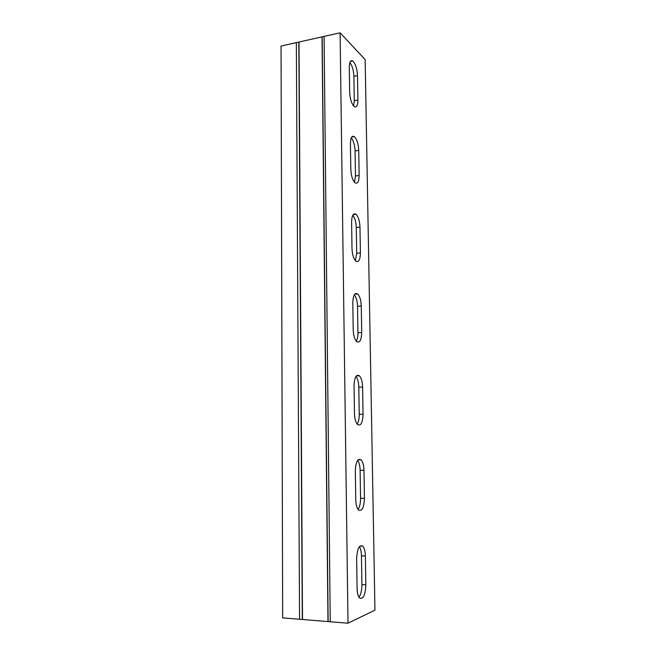 <?xml version="1.0" encoding="UTF-8"?>
<svg xmlns="http://www.w3.org/2000/svg" width="656" height="656" viewBox="0 0 656 656"><rect width="100%" height="100%" fill="white"/><g stroke="black" fill="none" stroke-linecap="round" stroke-linejoin="round"><path stroke-width="0.98" d="M299.562 619.264L282.67 617.895L281.047 46.068L296.348 42.632L299.562 619.264L348.016 623.2L340.095 32.8L296.348 42.632M348.016 623.2L374.953 610.146L365.154 59.606L340.095 32.8M356.643 558.781C357.192 548.728 359.242 544.521 362.784 546.153C364.367 547.965 365.228 551.245 365.376 555.993L365.843 584.799C365.318 595.131 363.219 599.527 359.554 597.969C358.045 596.197 357.217 592.983 357.085 588.317L356.643 558.781M354.051 385.703C354.42 377.471 356.183 374.158 359.34 375.773C361.308 377.881 362.399 381.628 362.604 387.007L363.047 414.248C362.694 422.751 360.874 426.203 357.586 424.596C355.7 422.538 354.666 418.872 354.47 413.583L354.051 385.703M351.608 222.154C351.813 215.488 353.272 212.864 355.962 214.266C358.34 216.685 359.685 220.974 359.98 227.115L360.406 252.904C360.201 259.809 358.684 262.548 355.864 261.104C353.576 258.743 352.28 254.553 352.001 248.517L351.608 222.154M349.287 67.355C349.394 62.025 350.534 59.901 352.715 60.983C355.47 63.722 357.069 68.593 357.495 75.596L357.897 100.048C357.799 105.6 356.602 107.805 354.306 106.657C351.624 103.992 350.074 99.212 349.664 92.324L349.287 67.355M350.427 143.705C350.583 137.735 351.878 135.382 354.314 136.628C356.889 139.211 358.365 143.787 358.725 150.347L359.135 175.455C358.988 181.655 357.635 184.106 355.076 182.803C352.575 180.293 351.157 175.808 350.812 169.355L350.427 143.705M352.813 302.785C353.092 295.372 354.707 292.428 357.643 293.954C359.816 296.217 361.03 300.227 361.276 305.975L361.71 332.469C361.431 340.152 359.767 343.211 356.7 341.669C354.609 339.464 353.453 335.536 353.215 329.894L352.813 302.785M355.331 471C355.782 461.89 357.692 458.159 361.062 459.815C362.825 461.767 363.793 465.268 363.973 470.319L364.433 498.322C363.99 507.711 362.022 511.606 358.537 509.991C356.848 508.08 355.921 504.644 355.757 499.692L355.331 471M358.988 597.231C360.915 594.443 361.891 590.22 361.915 584.562L361.464 555.812C361.358 551.729 360.669 548.678 359.398 546.653M357.143 424.104C358.545 421.947 359.242 418.7 359.234 414.346L358.807 387.163C358.643 382.317 357.7 378.742 355.978 376.421M355.372 260.621L356.692 253.306L356.29 227.566C356.06 222.072 354.888 217.972 352.78 215.25M353.584 105.985L354.289 100.721L353.904 76.317C353.609 70.348 352.272 65.731 349.894 62.476M354.486 182.245L355.478 176.005L355.085 150.937C354.814 145.189 353.559 140.827 351.296 137.85M356.257 341.21C357.405 339.308 357.971 336.479 357.946 332.723L357.528 306.278C357.331 301.096 356.274 297.25 354.347 294.749M358.045 509.409C359.709 506.965 360.554 503.25 360.554 498.257L360.119 470.311C359.98 465.834 359.168 462.521 357.668 460.356M324.08 36.4L330.247 621.757M365.376 555.993L361.464 555.812M365.843 584.799L361.915 584.562M362.604 387.007L358.807 387.163M363.047 414.248L359.234 414.346M359.98 227.115L356.29 227.566M360.406 252.904L356.692 253.306M357.495 75.596L353.904 76.317M357.897 100.048L354.289 100.721M358.725 150.347L355.085 150.937M359.135 175.455L355.478 176.005M361.276 305.975L357.528 306.278M361.71 332.469L357.946 332.723M363.973 470.319L360.119 470.311M364.433 498.322L360.554 498.257M298.824 42.451L302.301 619.305M299.013 42.443L302.506 619.313M322.039 37.269L327.984 621.38M322.178 37.212L328.139 621.404M362.784 546.153L359.972 546.038M359.34 375.773L356.38 375.913M355.962 214.266L353.182 214.627M352.715 60.983L350.37 61.475M354.314 136.628L351.731 137.071M357.643 293.954L354.724 294.216M361.062 459.815L358.127 459.823"/></g></svg>
